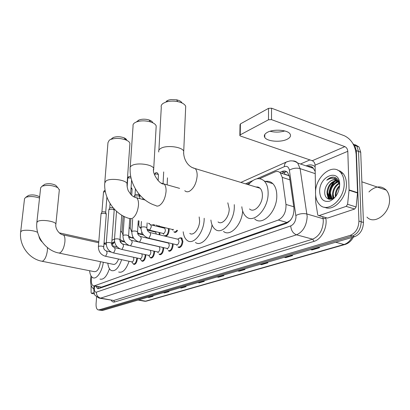 <?xml version="1.0" encoding="UTF-8"?>
<svg xmlns="http://www.w3.org/2000/svg" width="410" height="410" viewBox="0 0 410 410"><rect width="100%" height="100%" fill="white"/><g stroke="black" fill="none" stroke-linecap="round" stroke-linejoin="round"><path stroke-width="0.61" d="M159.874 232.66L159.874 234.904M169.053 228.667L169.161 230.333C168.695 233.905 167.48 235.878 165.522 236.257M145.801 254.738L145.806 255.743C145.207 259.627 143.946 261.442 142.029 261.185L141.552 260.765M154.549 251.258L154.565 252.391C153.945 256.383 152.638 258.233 150.634 257.936L150.147 257.5M163.621 247.645L163.662 248.906C163.021 253.016 161.658 254.902 159.557 254.559L159.065 254.113M173.046 243.878L173.107 245.293C172.451 249.526 171.021 251.448 168.828 251.053L168.325 250.592M137.37 258.085L137.365 258.971C136.776 262.754 135.566 264.537 133.732 264.317L133.265 263.907M180.098 237.851L181.712 237.892L182.932 241.531C182.25 245.897 180.759 247.855 178.458 247.399L177.95 246.928M91.753 276.888L91.389 279.456C91.189 282.854 91.789 284.97 93.198 285.796L94.438 285.816L278.323 220.042C283.684 217.136 286.236 211.939 285.98 204.446L282.239 177.371L280.343 172.923C278.81 171.385 276.955 171.067 274.782 171.974L259.617 178.652M258.561 187.78L258.935 187.396M291.259 219.16L290.183 220.585M280.343 172.923L289.07 175.736L285.083 174.209M93.895 285.929L101.47 287.133L286.985 222.461L289.767 220.754M250.059 182.865L246.912 184.249M154.883 224.782L153.386 225.444M120.504 239.922L119.971 240.157M113.529 242.997L111.689 243.806M150.982 238.697L150.941 238.958M165.133 236.165L164.461 235.617M177.586 230.389C176.49 232.152 175.398 232.747 174.306 232.178L173.84 231.727M95.925 286.308L97.483 288.568L98.718 288.594L286.241 223.44C291.659 220.57 294.221 215.393 293.934 207.901L289.481 176.848L287.589 172.461C286.036 170.898 284.151 170.575 281.942 171.488L279.799 172.42M98.81 288.563L97.775 286.657M328.876 195.831C328.881 190.553 330.568 185.822 333.94 181.64C330.568 185.822 328.881 190.553 328.876 195.831L328.999 197.533L328.876 195.831M334.709 180.784L335.626 179.893L334.709 180.784M336.292 179.334L337.025 178.775L336.292 179.334M329.317 199.286L329.025 197.738L329.317 199.286M353.097 143.9L354.64 145.335L356.321 150.613L358.919 221.108C358.596 228.283 355.675 233.044 350.16 235.391L99.02 309.873L97.995 309.852C96.54 309.084 95.899 306.993 96.083 303.574L96.617 296.855M300.515 164L309.909 159.915M355.332 144.745L359.022 146.97L360.713 152.233L363.45 222.466C363.132 229.615 360.216 234.351 354.691 236.672L102.556 310.472L99.763 310.15L100.793 310.175L352.431 236.032L100.793 310.175L99.02 309.873M363.45 222.466L361.189 221.789C360.867 228.954 357.95 233.7 352.431 236.032C357.95 233.7 360.867 228.954 361.189 221.789L358.524 151.428L361.189 221.789L358.919 221.108M353.143 143.93L356.833 146.155L358.524 151.428L356.833 146.155L353.143 143.93M331.316 199.004L331.218 198.343L331.316 199.004M331.111 197.251L331.075 196.528L331.111 197.251M281.598 173.327L284.176 172.21L286.703 171.708M335.124 181.107C331.352 185.366 329.455 190.332 329.43 196.006L329.84 199.337M310.918 249.485L311.979 249.962L319.554 247.753L318.124 247.379M310.555 249.593L311.979 249.962M284.632 257.183L285.673 257.629L292.627 255.604L291.218 255.251M284.268 257.285L285.673 257.629M260.442 264.26L261.462 264.686L267.868 262.82L266.49 262.492M260.084 264.363L261.462 264.686M238.107 270.8L239.107 271.205L245.031 269.478L243.673 269.17M237.759 270.902L239.107 271.205M148.015 297.168L148.912 297.491L153.079 296.276L151.849 296.046M147.692 297.26L148.912 297.491M163.636 292.596L164.553 292.93L169.002 291.633L167.746 291.392M163.308 292.689L164.553 292.93M180.333 287.707L181.266 288.061L186.027 286.672L184.751 286.416M180 287.805L181.266 288.061M198.22 282.475L199.173 282.838L204.282 281.352L202.981 281.081M197.876 282.572L199.173 282.838M217.428 276.853L218.402 277.237L223.896 275.638L222.568 275.346M217.08 276.95L218.402 277.237M102.556 310.472L100.332 310.247M94.049 292.545L91.579 293.391L94.495 293.919M105.406 243.15L104.048 242.848M98.8 241.674L59.26 232.859M91.087 285.124L91.092 292.576L91.579 293.391M93.736 288.768L93.547 288.696C91.281 287.41 90.313 284.058 90.636 278.636L91.01 275.874M28.131 195.642L28.459 195.452C31.995 194.478 35.547 194.842 39.119 196.534L39.647 196.969M39.529 198.04C34.225 196.308 29.617 196.077 25.707 197.348L24.533 198.686L20.674 231.886M42.174 261.298L94.295 271.661C97.334 271.866 99.404 268.54 100.517 261.688M103.305 262.267C102.157 271.589 96.509 279.769 92.829 277.693C91.056 276.75 89.98 274.428 89.595 270.723M109.444 268.709C106.754 276.545 103.592 279.999 99.963 279.077M44.429 184.5L44.834 184.274C48.375 183.249 51.978 183.583 55.647 185.269L56.708 186.437M59.332 189.891L57.815 187.657C52.459 185.207 47.201 184.725 42.03 186.212L40.646 187.8L36.874 222.317M59.301 253.134L112.909 264.26C114.969 264.957 116.86 263.22 118.592 259.038M121.652 259.689C118.705 268.058 115.256 271.671 111.3 270.528C109.414 269.472 108.255 267.033 107.835 263.21M129.073 261.267C126.126 269.585 122.651 273.162 118.639 272.014M119.1 248.639L118.936 248.296M117.091 246.758L116.681 246.748M111.94 245.175L114.626 241.895M120.109 241.147L121.924 243.704M112.591 137.919L113.467 137.452C116.722 136.366 120.222 136.479 123.969 137.786C125.706 138.524 126.639 139.374 126.757 140.333M129.842 144.489L129.924 143.336C129.586 142.065 128.253 140.943 125.937 139.964C120.453 138.067 115.333 137.903 110.587 139.477L109.311 140.153L107.973 142.629L104.811 182.163M189.784 233.403C193.382 236.339 199.526 228.724 199.614 221.026L199.168 216.936M204.19 218.258L204.175 219.155C204.047 232.408 193.494 245.467 187.349 240.547C185.074 238.912 183.69 235.991 183.183 231.773M212.031 224.859C210.443 237.047 201.023 246.774 195.447 242.494M138.006 120.55L139.195 119.935C142.173 118.931 145.432 118.931 148.968 119.93C151.182 120.678 152.464 121.632 152.812 122.8M156.107 127.587L156.2 125.962C155.631 124.332 153.786 122.995 150.66 121.949C145.483 120.494 140.717 120.494 136.371 121.954L134.639 122.841C133.327 123.769 132.799 124.804 133.065 125.952L130.242 167.121M218.038 221.897C222.035 225.536 229.262 217.279 229.221 208.89L227.811 202.817M234.274 204.636L234.315 206.804C234.407 221.251 222.005 235.391 215.178 229.298C212.826 227.427 211.401 224.332 210.899 220.021M242.653 210.965C241.885 224.916 230.077 237.139 223.511 231.43M166.583 101.019L168.802 100.014L171.042 99.568L176.597 99.814C179.529 100.476 181.343 101.542 182.04 103.012M185.607 108.619L185.709 106.303C184.731 104.16 182.086 102.602 177.771 101.624C173.348 100.788 169.304 100.962 165.635 102.151L163.134 103.371C161.458 104.555 160.843 105.877 161.289 107.333L158.901 150.162M249.521 208.936C253.939 213.518 262.61 204.534 262.4 195.293C262.379 192.162 261.611 189.809 260.094 188.246L258.192 187.093L255.978 186.996M248.414 184.705C254.108 178.176 259.402 176.946 264.286 181.02C266.802 183.695 268.084 187.672 268.13 192.946C268.519 208.859 253.652 224.234 246.097 216.567C243.709 214.42 242.284 211.15 241.818 206.763M265.547 181.41C268.36 180.907 270.8 181.666 272.87 183.685C275.423 186.36 276.729 190.317 276.796 195.555C277.252 211.36 262.323 226.571 254.671 218.919M256.88 187.273L257.172 186.914M258.833 187.862L259.171 187.524M133.583 257.26L133.829 258.838C133.496 260.965 132.814 261.969 131.784 261.846L105.431 256.24M136.714 257.941L136.714 258.92C136.166 262.467 135.028 264.137 133.311 263.932L131.753 261.841M98.41 246.533L101.07 213.6L104.929 213.256L106.287 214.189M101.091 213.564L102.131 211.842L104.709 211.78L105.698 212.411M141.85 253.867L142.203 255.604C141.86 257.793 141.153 258.812 140.082 258.669L113.437 252.898M145.13 254.589L145.145 255.691C144.581 259.335 143.403 261.037 141.609 260.796L140.056 258.664M106.292 243.007L108.881 209.52L112.837 209.151L114.19 210.11M108.906 209.479L109.967 207.721L112.601 207.655M150.362 250.32L150.89 252.247C150.542 254.502 149.804 255.543 148.681 255.374L121.749 249.423M153.858 251.104L153.893 252.334C153.314 256.081 152.084 257.813 150.209 257.536L148.671 255.368M158.808 246.635L159.259 246.738L159.915 248.767C159.551 251.084 158.783 252.145 157.609 251.95L130.385 245.815M162.919 247.481L162.975 248.855C162.38 252.709 161.099 254.477 159.131 254.154M168.126 242.992L168.618 243.109L169.284 245.149C168.915 247.537 168.11 248.619 166.88 248.393L139.364 242.064M172.318 243.709L172.41 245.236C171.795 249.208 170.458 251.007 168.397 250.638M134.111 196.995L134.526 195.985L138.421 195.872L139.646 196.472L139.764 196.928M135.423 188.974L135.049 194.647L138.129 194.309L139.113 195.022M177.807 239.204L178.345 239.332L179.032 241.387C178.647 243.847 177.807 244.949 176.515 244.693L148.707 238.164M179.211 238.241L181.082 238.061L182.224 241.475C181.584 245.57 180.185 247.404 178.027 246.979M147.457 237.8L147.421 238.133M150.337 238.543L150.291 238.81M156.266 234.038L155.656 232.101L147.241 230.071M159.167 232.49L159.218 234.745M155.221 231.993L155.656 232.101M164.308 228.129L164.789 228.247L165.404 230.2C165.025 232.572 164.231 233.649 163.026 233.423L149.43 230.138M168.325 228.483L168.479 230.276C167.849 234.228 166.522 236.016 164.502 235.642M173.502 229.385L172.415 229.497L158.706 226.11M176.884 230.215C175.869 231.768 174.87 232.285 173.891 231.758M284.76 130.959C279.84 132.363 274.941 132.466 270.052 131.261M267.484 132.286C264.614 133.85 263.707 135.556 264.757 137.396C266.987 141.491 280.681 142.629 287.128 139.267C290.26 137.663 291.218 135.869 290.008 133.891C287.61 129.842 273.639 128.843 267.484 132.286M346.163 206.368L347.598 204.288L349.069 189.891L357.566 192.674L356.136 206.963L354.696 209.018L346.163 206.368L319.088 215.619L327.493 218.094L318.934 215.66M354.696 209.018L327.493 218.094M357.566 192.674L356.157 154.334C355.188 145.401 351.314 139.231 344.528 135.823L271.543 108.189L271.512 119.617L344.871 146.631C346.583 147.477 347.562 149.03 347.803 151.29L349.069 189.891M239.845 135.172L240.034 124.671L240.419 123.897L240.224 134.849L239.84 135.602L240.537 136.069L312.261 160.725C313.937 161.509 314.88 162.98 315.08 165.138L315.556 192.346M271.512 119.617L268.488 119.771L268.54 108.348L240.419 123.897M268.54 108.348L271.543 108.189M268.488 119.771L240.224 134.849M315.597 194.699L315.751 202.366L317.694 214.579L318.088 215.414L319.088 215.619M370.742 190.255C376.564 185.858 381.736 185.802 386.256 190.102C388.198 192.331 389.28 195.242 389.5 198.824C390.74 212.898 374.535 225.546 366.95 217.09M336.928 180.492C331.183 181.363 327.856 185.315 326.944 192.341L328.512 197.579L331.951 199.004L331.926 198.65M331.915 198.568L331.88 197.722M344.149 182.706C345.199 198.968 327.446 214.005 319.472 204.482C316.976 201.838 315.669 198.184 315.546 193.53C314.588 177.448 332.674 161.924 340.859 172.759C342.888 175.28 343.985 178.596 344.149 182.706M337.64 170.165L340.618 171.339L343.119 173.532C345.159 176.049 346.26 179.36 346.424 183.47C347.316 197.482 333.53 212.062 324.628 207.214M339.634 185.592C339.244 180.461 337.112 177.627 333.243 177.089C330.978 177.11 328.82 178.155 326.775 180.241C331.393 177.248 335.201 177.761 338.199 181.773L337.861 181.338C334.873 178.642 331.634 179.267 328.149 183.219C326.037 185.761 324.894 188.631 324.725 191.824C324.213 199.593 331.767 202.007 336.425 195.524M319.677 191.967C318.744 176.146 339.511 167.628 339.695 184.392C339.229 192.505 335.944 198.081 329.84 201.11C323.797 202.422 320.41 199.373 319.677 191.967M337.225 180.718C331.659 181.855 328.466 185.802 327.641 192.562L329.215 197.799L331.485 199.147M338.511 180.82L337.292 180.523M338.301 181.907C333.596 183.9 330.972 187.744 330.424 193.448L332.228 198.901M338.045 181.563C333.11 183.378 330.337 187.267 329.732 193.228L331.316 198.455L331.895 199.009M339.229 183.618C335.559 186.099 333.55 189.671 333.197 194.33L333.842 198.03M339.019 183.132C335.072 185.52 332.905 189.179 332.505 194.109L333.397 198.317M339.634 186.406C337.327 188.989 336.103 191.921 335.949 195.211L335.969 196.082M339.634 185.51C336.933 188.113 335.477 191.275 335.262 194.991L335.375 196.733M339.106 182.281L337.338 180.569M335.98 179.98C333.181 179.406 330.573 180.482 328.149 183.219M339.588 184.751L338.199 181.773M368.954 191.962L369.369 191.526M369.63 191.265L370.712 190.281M332.536 195.211L332.966 198.558M338.353 180.513L338.009 180.661M337.466 180.928L333.422 184.372M329.773 194.463L330.824 199.28M326.995 193.71L328.415 199.06M333.063 197.599L333.243 198.409M330.311 196.79L330.967 198.963M327.544 195.975L328.769 199.173M336.256 178.145L333.894 178.504M334.411 177.284C331.767 176.961 329.22 177.945 326.775 180.241M99.476 286.974L100.081 287.113L100.066 288.127M284.801 171.98L284.463 174.25M289.178 175.424L288.871 175.562M101.47 287.133L94.438 285.816M289.906 179.821L282.239 177.371M293.77 206.748L285.98 204.446M286.985 222.461L278.323 220.042M94.607 286.062L94.351 287.882C94.244 290.921 94.92 292.345 96.386 292.151L290.726 225.91C293.944 224.367 295.702 221.308 295.999 216.736L289.383 170.165C288.686 166.911 287.01 165.737 284.345 166.655L256.911 178.791M292.74 160.961C294.682 160.879 296.333 161.576 297.701 163.052L300.094 168.612L307.187 216.5C306.608 225.7 303.057 231.804 296.538 234.817L100.624 298.142L99.056 298.106L95.438 295.61C94.515 295.246 93.951 292.858 93.757 288.435M325.724 217.659L325.837 218.351C327.569 227.458 321.368 239.445 314.065 241.352L114.728 301.96L113.683 300.484L100.624 298.142C97.836 297.327 96.422 295.328 96.386 292.151M290.726 225.91C291.105 230.456 293.042 233.423 296.538 234.817L312.645 239.168C319.231 236.247 322.783 230.251 323.311 221.174L323.09 218.714L306.987 214.01C303.164 213.185 299.474 213.677 295.907 215.491M114.728 301.96C113.303 302.354 112.125 301.791 111.197 300.279M99.948 298.265L113.683 300.484L312.645 239.168L314.065 241.352M306.162 165.901L306.706 165.671C309.914 164.359 312.712 164.707 315.106 166.711M350.16 235.391L354.691 236.672M356.321 150.613L360.713 152.233M308.294 166.624L309.263 166.219M289.383 170.165C292.801 168.213 296.374 167.695 300.094 168.612L315.228 173.645M325.837 218.351L323.09 218.714L322.778 216.793M315.193 171.482L313.327 168.315C311.692 166.609 309.699 165.937 307.356 166.306M252.724 180.641L245.518 183.829M153.622 224.47L152.125 225.131M114.595 241.726L111.735 242.992M306.67 166.071L306.706 165.671M284.345 166.655C284.386 164.446 285.104 162.878 286.508 161.96L287.461 161.555M104.14 243.96L105.58 243.089M94.459 286.979L93.91 287.077L93.767 288.281M308.827 166.803L308.838 166.388M284.176 172.21L281.942 171.488M353.42 237.047C351.375 240.87 348.613 243.34 345.128 244.452L343.995 244.498C347.219 243.504 349.899 241.152 352.031 237.451M138.134 300.058L143.843 301.104L146.56 301.089L344.815 244.544M138.667 299.905L145.591 301.171L343.995 244.498L335.698 242.233M223.491 275.546L218.069 277.129M203.883 281.27L198.85 282.741M185.638 286.595L180.948 287.963M168.618 291.561L164.241 292.837M152.704 296.204L148.61 297.399M244.616 269.38L238.769 271.092M267.448 262.718L261.114 264.568M292.197 255.497L285.319 257.506M319.118 247.64L311.62 249.828M37.638 232.414C34.276 230.266 23.79 229.451 21.34 231.148L20.654 232.08C19.019 245.124 28.736 258.628 41.441 261.149L42.753 261.129C45.054 259.53 46.591 256.019 47.375 250.607L47.447 247.578M98.713 242.756L63.381 234.909C59.46 234.797 54.889 228.385 55.873 224.239C56.124 221.349 41.113 219.053 37.638 221.477L36.844 222.594C35.275 236.145 45.3 250.172 58.394 252.944L59.942 252.939C62.458 251.212 64.114 247.522 64.898 241.864C65.18 238.205 64.672 235.888 63.381 234.909L62.417 234.694M59.368 189.512L55.837 224.583M145.114 200.029L136.602 197.769C134.844 197.594 132.973 196.559 131 194.663L128.397 190.916C128.171 190.834 126.716 186.401 127.105 183.834C126.608 179.99 110.705 177.714 106.077 180.866L104.74 183.055C103.679 198.522 114.713 214.445 129.088 218.412L132.025 218.612C135.556 216.306 137.709 211.821 138.493 205.159C138.662 201.571 138.032 199.106 136.602 197.769L134.506 197.179M129.924 143.336L127.013 184.905M179.606 188.369L164.133 183.998C159.654 185.089 151.587 172.564 153.745 168.571C152.838 164.405 136.771 162.242 131.728 165.645C130.395 166.455 129.873 167.377 130.154 168.402C129.36 184.464 140.661 200.951 155.344 205.41L157.03 206.163L158.988 205.774C162.944 203.227 165.302 198.435 166.065 191.403C166.199 187.929 165.553 185.463 164.133 183.998L161.443 183.162M156.2 125.962L153.632 170.078M184.787 190.691C186.048 191.916 187.575 192.121 189.364 191.311C193.822 188.477 196.421 183.342 197.159 175.895C197.241 172.61 196.61 170.176 195.252 168.597L191.777 167.388M158.798 152.002C158.332 150.701 158.952 149.527 160.653 148.482C166.147 144.812 182.286 146.775 183.726 151.254L183.603 153.381M101.916 212.047L103.515 192.111L105.334 191.547M104.673 190.476L103.74 191.777M106.236 251.007L106.564 251.079L107.112 253.083L105.713 256.153L105.114 256.173C100.686 254.666 98.451 251.494 98.4 246.656L98.795 246.251C101.024 245.872 102.669 246.102 103.73 246.938L103.72 247.066M114.246 247.568L114.605 247.65L115.169 249.669L113.729 252.801L113.088 252.821C108.619 251.274 106.349 248.045 106.282 243.14L106.697 242.705C108.963 242.315 110.633 242.546 111.704 243.402L111.694 243.545M122.564 244.001L122.954 244.088L123.533 246.128L122.057 249.326L121.37 249.341C116.85 247.748 114.554 244.468 114.467 239.496L114.908 239.03C117.204 238.62 118.9 238.851 119.992 239.727L119.976 239.891M127.146 186.945L127.741 178.329L128.007 177.919L131.046 177.93M128.965 176.561L128.007 177.919M131.205 240.291L131.63 240.388L132.225 242.443L130.703 245.713L129.97 245.723C125.409 244.088 123.077 240.747 122.974 235.704L123.436 235.207C125.762 234.781 127.484 235.012 128.596 235.914L128.586 236.093M140.189 236.437L140.656 236.544L141.265 238.62L139.697 241.956L138.908 241.961C134.306 240.275 131.938 236.877 131.815 231.768L132.302 231.23C134.664 230.784 136.412 231.025 137.545 231.942L137.535 232.142M149.537 232.424L150.05 232.547L150.67 234.633L149.05 238.051L148.205 238.046C143.561 236.309 141.163 232.854 141.019 227.673L141.532 227.094C143.93 226.633 145.704 226.868 146.857 227.806L146.841 228.032M124.199 241.065L123.292 241.254L120.007 239.527M120.586 231.332L121.98 232.214M132.937 236.944L132.251 237.631L131.538 237.651L128.581 236.18M129.155 227.622L130.231 228.447M131.026 188.446L132.117 189.215M141.947 232.455L140.855 233.9L140.092 233.91L137.55 232.731M138.062 223.798L138.795 224.536M150.275 224.675L150.742 224.793L151.331 226.756L149.788 230.02L146.949 229.164M155.687 172.892L154.724 174.276C156.364 173.814 157.604 173.983 158.439 174.783L158.429 174.973M159.264 225.864L158.198 225.987L156.159 225.095M344.871 146.631L312.261 160.725M347.803 151.29L315.08 165.138M357.551 193.007L349.059 190.23M347.598 204.288L356.136 206.963M331.054 198.973L330.901 197.922M98.103 286.718L98.139 287.62M178.458 247.399L179.39 247.619M133.732 264.317L134.321 264.44M168.828 251.053L169.678 251.243M159.557 254.559L160.33 254.733M150.634 257.936L151.336 258.09M142.029 261.185L142.675 261.324M174.306 232.178L175.224 232.403M164.922 236.058L165.758 236.257M98.18 288.702L97.483 288.568M98.564 309.95L99.763 310.15M354.64 145.335L359.022 146.97M240.875 182.419L286.508 161.96L289.896 160.951C292.699 160.612 295.297 161.314 297.701 163.052L313.327 168.315C312.348 166.711 310.437 166.065 307.587 166.383M149.414 223.429L148.871 223.675M141.05 227.181L139.948 227.678M131.846 231.312L131.364 231.527M114.498 239.091L111.945 240.234M106.313 242.761L104.002 243.929M94.09 285.965L93.921 287.036M146.262 301.171L144.75 301.288M91.497 293.406L94.51 293.955M28.459 195.452L25.707 197.348M39.119 196.534L39.632 197.102M42.138 241.956C40.4 240.373 39.329 238.466 38.94 236.237M44.834 184.274L42.03 186.212M55.647 185.269L57.815 187.657M120.058 240.931L124.778 242.008M117.183 246.856L112.196 245.749M106.287 244.437L103.966 243.924M113.467 137.452L110.587 139.477M123.969 137.786L125.937 139.964M139.195 119.935L136.371 121.954M148.968 119.93L150.66 121.949M168.305 100.178L165.635 102.151M176.597 99.814L177.771 101.624M260.094 188.246L195.252 168.597C186.437 166.66 183.147 156.927 183.726 151.254L185.709 106.303M264.286 181.02L272.87 183.685M103.525 192.003L104.314 190.665M133.865 264.05L134.895 264.271M111.146 252.073L106.564 251.079C104.365 250.064 103.422 248.685 103.73 246.938L106.298 214.046M105.636 212.226L106.21 213.871M106.897 197.066L105.698 212.354M142.214 260.924L143.254 261.149M119.894 248.819L114.605 247.65C112.401 246.666 111.438 245.252 111.704 243.402L114.205 209.951M113.606 208.347L114.108 209.766M110.075 203.565L109.742 207.937M150.87 257.685L151.931 257.916M129.273 245.513L122.954 244.088C120.74 243.12 119.751 241.669 119.992 239.727L121.734 215.183M114.482 239.343L116.537 211.324M127.751 178.186L128.591 176.756C129.703 176.3 130.436 176.3 130.8 176.761M157.614 251.955L158.234 252.852M159.859 254.318L160.93 254.559M159.259 246.738L131.63 240.388C129.729 239.84 128.714 238.348 128.596 235.914L129.75 218.791M131.595 180.041L130.631 194.263M122.985 235.535L124.307 216.572M166.916 248.414L167.454 249.208M169.197 250.817L170.283 251.069M168.618 243.109L140.656 236.544C138.467 235.688 137.427 234.151 137.545 231.942L138.262 220.677M139.661 198.578L139.779 196.697M139.01 194.745L139.646 196.472M139.149 194.289L139.108 194.914M167.998 242.961L168.32 242.771M131.83 231.578L132.64 219.288M135.049 194.642L134.193 196.257M176.587 244.734L177.038 245.405M178.903 247.184L180.005 247.44M178.345 239.332L150.05 232.547C148.061 231.968 147 230.389 146.857 227.806L147.154 222.871M177.679 239.173L179.559 238.031M181.082 238.061L182.173 238.323M141.035 227.458L141.404 221.451M142.767 199.403L142.849 198.138M124.461 241.521L123.646 241.331M123.015 235.145L121.99 232.065L123.123 215.973M133.768 238.312L128.663 237.129M133.645 238.138L131.923 237.738M131.81 231.947L130.242 228.278L130.867 218.945M131.097 187.344L132.128 189.077L131.707 195.339M143.567 235.027L137.734 233.649M143.269 234.663L140.512 234.013M141.014 228.508C139.497 227.535 138.759 226.151 138.805 224.352L139.026 220.867M139.897 195.155L139.789 196.8M155.113 231.968L155.672 231.645M163.062 233.444L163.636 234.305M165.286 235.832L166.342 236.088M148.502 223.209L150.742 224.793L164.789 228.247M164.2 228.103L164.969 227.658M154.426 174.568L155.328 173.071C156.569 172.072 157.609 172.641 158.439 174.783L158.116 180.651M172.482 229.533L172.984 230.292M174.747 231.968L175.818 232.229M167.485 177.837L167.126 184.843M163.687 171.918L163.083 183.311M264.778 134.5L264.757 137.396M328.512 197.579L329.215 197.799M331.316 198.455L332.013 198.676M337.948 181.369L338.532 181.563M340.859 172.759L343.119 173.532M331.131 198.983L331.003 198.071M361.866 181.814L386.256 190.102"/></g></svg>
